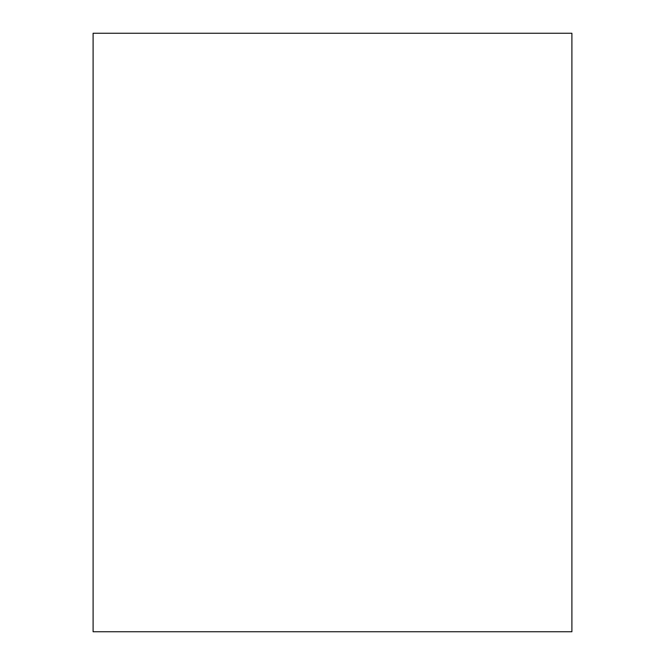 <?xml version="1.0" encoding="UTF-8"?>
<svg xmlns="http://www.w3.org/2000/svg" width="665" height="665" viewBox="0 0 665 665"><rect width="100%" height="100%" fill="white"/><g stroke="black" fill="none" stroke-linecap="round" stroke-linejoin="round"><path stroke-width="0.5" stroke-dasharray="3.33 2.49" d="M93.1 33.25L93.1 631.75L571.9 631.75L571.9 33.25L93.1 33.25"/><path stroke-width="1" d="M93.1 33.25L571.9 33.25L571.9 631.75L93.1 631.75L93.1 33.25"/></g></svg>
